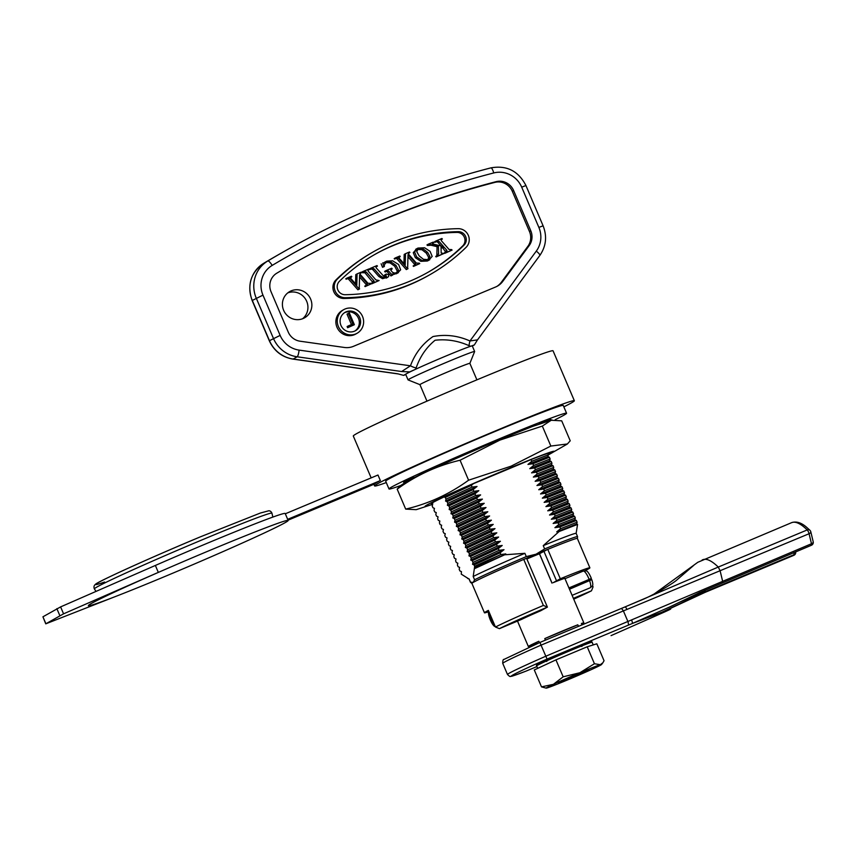 <?xml version="1.0" encoding="UTF-8"?>
<svg xmlns="http://www.w3.org/2000/svg" width="856" height="856" viewBox="0 0 856 856"><rect width="100%" height="100%" fill="white"/><g stroke="black" fill="none" stroke-linecap="round" stroke-linejoin="round"><path stroke-width="1.28" d="M355.711 333.947A13.578 13.14 -119.8 0 1 343.652 309.69A13.578 13.14 -119.8 0 1 362.174 315.661A13.578 13.14 -119.8 0 1 355.711 333.947M343.652 309.69L342.336 310.439A13.578 13.14 60.2 0 0 354.395 334.707A13.578 13.14 60.2 0 0 355.818 334L357.134 333.252M344.508 312.708A10.561 10.219 -119.8 0 1 354.962 330.983M346.252 311.766A10.561 10.219 -119.8 0 1 355.636 330.63A10.561 10.219 -119.8 0 1 341.223 325.986A10.561 10.219 -119.8 0 1 346.252 311.766M409.489 281.356A183.997 178.069 -119.8 0 1 345.161 294.721A7.843 7.586 -119.8 0 1 339.425 281.282A183.997 178.069 -119.8 0 1 374.757 254.489A183.997 178.069 -119.8 0 1 458.313 231.666A7.843 7.586 -119.8 0 1 464.048 245.105A183.997 178.069 -119.8 0 1 428.717 271.887A183.997 178.069 -119.8 0 1 409.489 281.356M466.124 247.288A187.004 180.98 -119.8 0 1 430.215 274.509A187.004 180.98 -119.8 0 1 410.666 284.128A187.004 180.98 -119.8 0 1 345.289 297.717A10.861 10.507 -119.8 0 1 337.35 279.099A187.004 180.98 -119.8 0 1 373.259 251.878A187.004 180.98 -119.8 0 1 458.185 228.67A10.861 10.507 -119.8 0 1 466.124 247.288M430.215 274.509L428.899 275.257A187.004 180.98 -119.8 0 1 409.35 284.887A187.004 180.98 -119.8 0 1 343.973 298.466A10.861 10.507 -119.8 0 1 336.023 279.859A187.004 180.98 -119.8 0 1 371.943 252.627L373.259 251.878M287.766 292.891A15.076 14.595 -119.8 0 1 302.564 318.753M303.056 318.56A15.076 14.595 60.2 0 0 310.247 298.241A15.076 14.595 60.2 0 0 289.66 291.607A15.076 14.595 60.2 0 0 303.056 318.56M276.809 273.182A889.801 861.136 -119.8 0 1 290.141 265.392A889.801 861.136 -119.8 0 1 383.146 219.596A889.801 861.136 -119.8 0 1 496.148 181.654A15.076 14.595 -119.8 0 1 513.621 190.535L530.784 230.788A15.076 14.595 -119.8 0 1 529.168 245.608L502.761 281.389A18.094 17.516 -119.8 0 1 497.518 286.065A18.094 17.516 -119.8 0 1 495.624 286.995L353.464 346.327A18.094 17.516 -119.8 0 1 344.422 347.472L300.082 341.212A15.076 14.595 -119.8 0 1 288.215 332.021L271.052 291.768A15.076 14.595 -119.8 0 1 276.809 273.182M289.489 265.767A889.801 861.136 -119.8 0 1 381.819 220.356A889.801 861.136 -119.8 0 1 494.822 182.403A15.076 14.595 -119.8 0 1 512.305 191.284L529.468 231.537A15.076 14.595 -119.8 0 1 527.852 246.357L501.434 282.148A18.094 17.516 -119.8 0 1 496.844 286.428M419.954 384.676A27.146 0.824 -23.1 0 1 419.932 384.654A27.146 0.824 -23.1 0 1 420.649 384.13A27.146 0.824 -23.1 0 1 447.731 371.911A27.146 0.824 -23.1 0 1 469.869 363.361L474.641 351.527A36.198 1.091 -23.1 0 0 474.641 351.484L472.277 345.942A36.198 1.091 -23.1 0 0 470.736 346.252L469.238 345.76C458.12 340.752 446.736 338.912 435.083 340.249C426.331 347.408 420.018 356.631 416.155 367.92L415.46 369.321L409.692 371.9L401.635 371.525L410.452 365.801C415.064 353.432 422.575 343.684 432.986 336.558C445.516 334.129 457.842 335.595 469.965 340.966L477.477 339.875L474.374 344.904L470.736 346.252A36.198 1.091 -23.1 0 0 415.46 369.321A36.198 1.091 -23.1 0 0 406.643 373.644L409.692 371.9M426.962 401.143L419.932 384.654L408.087 379.914A36.198 1.091 -23.1 0 1 408.055 379.893A36.198 1.091 -23.1 0 1 409.008 379.187A36.198 1.091 -23.1 0 1 445.12 362.901A36.198 1.091 -23.1 0 1 474.641 351.484M408.055 379.893L405.69 374.34A36.198 1.091 -23.1 0 1 406.643 373.644L403.604 375.377L405.787 374.554M348.328 313.403L352.822 323.932L347.119 326.521L347.632 327.73L354.363 324.713L349.355 312.975L348.328 313.403L347.012 314.152L351.431 324.52M472.33 346.07L474.374 344.904M401.635 371.525L297.139 356.791A30.163 29.19 -119.8 0 1 273.428 338.398L256.254 298.145A30.163 29.19 -119.8 0 1 267.778 260.984L263.819 263.241A6.035 1.519 -120.8 0 0 263.809 263.252L277.376 255.313A904.878 875.731 60.2 0 0 263.819 263.241A30.163 29.19 60.2 0 0 252.295 300.413L269.469 340.667A30.163 29.19 60.2 0 0 293.191 359.049L397.676 373.783L403.604 375.377M374.093 254.874A183.997 178.069 -119.8 0 1 456.997 232.415A7.843 7.586 -119.8 0 1 462.732 245.865A183.997 178.069 -119.8 0 1 428.054 272.262M427.947 259.764L428.631 257.314L426.277 253.13L421.987 249.749L417.204 249.385M418.049 248.871L416.786 251.707L419.14 255.901L423.431 259.282L428.203 259.668L429.947 256.565L427.593 252.37L423.303 248.989L417.653 249.128M429.947 256.565L428.631 257.314M427.593 252.37L426.277 253.13M423.303 248.989L421.987 249.749M451.636 249.588L452.075 250.08L446.094 252.574L445.655 252.081L447.003 251.311L446.918 250.391L444.189 247.288L441.043 246.528L441.172 253.023L443.911 253.494L437.459 256.179L437.02 255.687L438.582 253.868L438.39 245.897L428.278 244.185L433.243 242.109L433.714 242.633L432.387 243.521L433.361 244.121L443.558 246.56L439.203 241.595L435.854 241.028L441.91 238.492L442.37 239.027L441.033 239.798L441.407 240.761L449.068 249.492L451.636 249.588M442.37 239.027L441.033 239.798L442.37 239.027M432.505 243.329L433.714 242.633L432.387 243.521M437.459 256.179L436.132 256.939L435.704 256.436L438.154 254.938L436.838 255.687L437.063 246.656L430.975 245.212L427.422 245.458L426.962 244.934L428.278 244.185M445.687 252.06L447.003 251.311L445.687 252.06L442.873 248.047L441.065 247.609M414.593 251.953L417.985 248.058L424.608 247.769L430.087 251.343L432.173 256.393L428.695 260.267L422.158 260.566L416.658 256.95L414.593 251.953L413.277 252.702L416.658 248.807M415.727 249.267L417.985 248.058M419.344 263.156L419.729 263.605L414.839 265.649L415.727 263.359L408.023 254.596L407.617 268.838L398.233 258.137L395.504 257.838L399.838 256.03L400.234 256.468L398.885 257.859L405.188 265.039L405.509 253.665L409.5 251.996L409.885 252.445L408.43 253.472L408.719 254.35L416.39 263.081L419.344 263.156M408.697 253.119L409.885 252.445L408.43 253.472M414.839 265.649L413.127 265.959L415.834 264.408L414.518 265.167L414.4 264.119L408.023 256.843M396.927 272.722L398.564 270.303L395.996 265.392L391.32 262.118L387.073 261.765L384.836 264.033L383.873 266.548L382.739 262.835L384.087 262.931L386.623 261.144L392.626 260.802L398.618 264.515L400.64 269.833L397.505 273.075L393.321 273.374L392.262 275.193L388.752 271.192L385.938 270.624L391.716 268.217L392.187 268.763L390.817 270.336L392.615 272.379L394.702 273.075L397.355 272.497M396.189 273.834L398.393 272.647L394.038 274.348L392.005 274.123M383.413 263.199L386.623 261.144M390.796 269.544L392.187 268.763L390.753 269.597M371.044 268.784L370.584 268.26L376.982 265.585L377.453 266.12L375.87 267.008L376.319 268.014L384.109 276.659L386.463 276.638L385.649 274.669L386.259 274.048L388.464 274.615L388.742 276.306L387.575 277.333L383.841 277.922L380.182 275.76L374.168 268.912L372.874 268.26L369.728 269.544L369.268 269.019L370.584 268.26M386.259 278.093L387.907 277.173L382.514 278.682L378.866 276.52L372.841 269.661L371.558 269.009L369.728 269.544M385.895 275.557L384.569 276.317L384.333 275.418L386.259 274.048M363.051 271.406L368.925 268.955L369.385 269.48L367.93 270.325L368.24 271.192L375.902 279.923L379.112 280.533L373.227 282.983L372.788 282.491L374.158 281.688L373.911 280.747L366.25 272.015L363.051 271.406L361.735 272.154L362.195 272.69L363.522 271.93M372.841 282.437L374.158 281.688L372.841 282.437L364.934 272.775L362.195 272.69M370.948 283.357L371.333 283.796L366.432 285.84L367.32 283.561L359.627 274.787L359.22 289.039L349.826 278.339L347.097 278.04L351.442 276.231L351.827 276.67L350.479 278.061L356.791 285.241L357.102 273.867L361.104 272.197L361.489 272.636L360.034 273.674L360.312 274.541L367.984 283.283L370.948 283.357M360.29 273.321L361.489 272.636L360.034 273.674M350.436 277.462L351.827 276.67L350.479 277.398M366.432 285.84L364.731 286.161L367.427 284.609L366.111 285.369L366.004 284.32L359.616 277.044M435.854 241.028L434.538 241.777L434.998 242.302L436.314 241.553M438.079 240.985L434.998 242.302M439.203 241.595L437.887 242.355L436.763 241.734M441.043 245.961L437.887 242.355M428.738 244.709L427.422 245.458M430.054 244.335L428.738 245.084M432.301 244.452L430.975 245.212M438.39 245.897L437.063 246.656M438.582 253.868L437.255 254.628M435.704 256.436L436.838 255.687M443.911 253.494L436.132 256.939M444.189 247.288L442.873 248.047M446.918 250.391L445.601 251.15M445.655 252.081L444.339 252.841L444.778 253.333L446.094 252.574M452.075 250.08L444.778 253.333M416.658 256.95L415.342 257.699L413.277 252.702M422.158 260.566L420.842 261.326L415.342 257.699M428.695 260.267L427.379 261.016L420.842 261.326M429.733 259.753L427.379 261.016M405.509 253.665L404.192 254.425L403.936 263.605M395.504 257.838L394.188 258.598L395.889 258.277M397.302 257.87L394.573 259.036M398.233 258.137L395.975 258.619M407.617 268.838L406.3 269.587L396.916 258.897M408.002 268.677L406.3 269.587M415.727 263.359L414.4 264.119M419.729 263.605L413.523 266.398M387.993 270.806L385.168 272.005L384.622 271.384L385.938 270.624M386.484 271.245L385.168 272.005M388.752 271.192L386.677 271.566M392.262 275.193L390.946 275.942L387.436 271.951M392.829 274.958L390.946 275.942M395.354 273.588L394.038 274.348M384.066 262.578L385.307 261.904M383.873 266.548L382.546 267.307L381.123 263.776M384.376 266.505L382.546 267.307M391.32 262.118L390.004 262.867L385.746 262.514M395.996 265.392L394.67 266.152L390.004 262.867M398.564 270.303L397.248 271.063L394.67 266.152M396.596 272.839L397.248 271.063M372.874 268.26L371.558 269.009M374.168 268.912L372.841 269.661M380.182 275.76L378.866 276.52M383.841 277.922L382.514 278.682M384.333 275.418L384.943 274.808M385.147 277.387L384.569 276.317M377.453 266.12L375.902 266.965M365.223 271.448L363.907 272.208M366.25 272.015L364.934 272.775M373.911 280.747L372.595 281.506M372.788 282.491L371.472 283.25L371.911 283.743L373.227 282.983M379.112 280.533L371.911 283.743M369.385 269.48L367.962 270.282M357.102 273.867L355.786 274.615L355.529 283.807M347.097 278.04L345.781 278.799L346.166 279.238L347.493 278.478M348.895 278.072L346.166 279.238M349.826 278.339L347.579 278.821M359.22 289.039L357.904 289.788L348.51 279.099M359.606 288.879L357.904 289.788M367.32 283.561L366.004 284.32M371.333 283.796L365.116 286.6M348.435 325.772L348.948 326.971L347.632 327.73M348.948 326.971L354.363 324.713M469.238 345.76A6.035 1.038 108.2 0 1 469.965 340.966L536.284 251.129A24.129 23.358 60.2 0 0 538.873 227.418L521.7 187.164A24.129 23.358 60.2 0 0 493.741 172.944A898.843 869.889 60.2 0 0 272.176 265.414A24.129 23.358 60.2 0 0 262.963 295.138L280.137 335.392A24.129 23.358 60.2 0 0 299.108 350.104L410.452 365.801A6.035 1.273 26.1 0 0 416.155 367.92M498.802 439.577L498.855 439.545A81.588 2.472 156.9 0 0 494.094 441.536A81.588 2.472 156.9 0 0 489.268 443.558L484.892 445.751M400.544 485.577A96.525 2.921 -23.1 0 1 388.999 488.969A96.525 2.921 -23.1 0 1 497.079 439.781A96.525 2.921 -23.1 0 1 566.565 413.234A96.525 2.921 -23.1 0 1 555.202 419.675M388.999 488.969L385.692 481.2A96.525 2.921 -23.1 0 1 493.762 432.013A96.525 2.921 -23.1 0 1 563.259 405.466L566.565 413.234M432.451 502.782L432.762 503.51A63.344 1.915 -23.1 0 1 431.349 503.681A63.344 1.915 -23.1 0 1 443.547 497.186L473.411 483.672L471.324 485.363L445.281 497.464L446.019 499.176L445.591 501.081L447.078 501.68L447.816 503.392L447.388 505.297L448.876 505.896L449.614 507.608L449.186 509.513L450.673 510.112L451.412 511.824L450.984 513.728L452.471 514.317L453.209 516.04L452.781 517.944L454.269 518.533L455.007 520.255L454.579 522.16L456.066 522.749L456.804 524.471L456.376 526.376L457.864 526.964L458.602 528.687L458.174 530.592L459.672 531.18L460.4 532.903L459.972 534.807L461.47 535.396L462.197 537.119L461.769 539.023L463.267 539.612L463.995 541.334L463.578 543.239L465.065 543.827L465.792 545.55L465.375 547.455L466.862 548.043L467.59 549.766L467.173 551.671L468.66 552.259L469.388 553.982L468.97 555.886L470.458 556.475L471.185 558.198L470.768 560.102L472.255 560.691L472.983 562.403L472.565 564.318L474.053 564.907L474.652 566.308L474.363 568.534L505.8 553.907L504.655 554.795L524.889 553.318L526.29 556.593L536.081 554.196A57.309 1.733 156.9 0 0 523.754 559.407L526.579 558.305L547.401 607.107L543.389 605.438A57.309 1.733 156.9 0 0 495.464 627.031L499.401 628.657L521.432 619.444A30.463 0.92 -23.1 0 1 540.735 610.745L547.401 607.107A54.292 1.637 156.9 0 0 499.401 628.657M539.505 553.704L547.776 549.359A57.309 1.733 156.9 0 0 536.081 554.196L544.651 548.921L543.25 545.647L559.129 531.523L556.721 531.876L576.644 524.011L577.105 522.192L560.594 528.698L556.721 531.876M584.145 570.995L585.964 570.235A57.309 1.733 156.9 0 0 589.88 567.828A57.309 1.733 156.9 0 0 560.306 578.763L553.147 582.679A30.463 0.92 -23.1 0 1 565.185 578.356A30.463 0.92 -23.1 0 1 564.96 578.603M526.868 558.968A30.463 0.92 -23.1 0 1 530.72 557.342A30.463 0.92 -23.1 0 1 539.441 553.757M386.281 482.591A108.584 3.285 -23.1 0 1 374.596 485.94A108.584 3.285 -23.1 0 1 376.972 484.1A108.584 3.285 -23.1 0 1 484.753 435.404A108.584 3.285 -23.1 0 1 574.355 400.736A108.584 3.285 -23.1 0 1 571.979 402.566A108.584 3.285 -23.1 0 1 563.847 406.857M288.044 520.181L374.318 484.111A108.584 3.285 -23.1 0 1 376.394 482.741A108.584 3.285 -23.1 0 1 380.353 480.58L287.68 519.325M371.162 477.883L353.303 436.025A108.584 3.285 -23.1 0 1 355.679 434.185A108.584 3.285 -23.1 0 1 463.46 385.489A108.584 3.285 -23.1 0 1 553.062 350.821L574.355 400.736M432.622 504.323L416.187 509.673L405.69 509.106C428.482 503.756 449.454 494.126 468.585 480.205L511.032 466.199L550.847 446.051L567.378 443.975L570.224 440.797L561.707 420.831L551.211 420.264L542.33 426.085L499.893 440.102L460.068 460.239C437.277 465.589 416.316 475.219 397.184 489.14L400.02 485.962L408.216 480.644L428.856 470.372L497.218 440.583L532.528 426.449L551.211 420.264M166.578 575.788A108.584 3.285 -23.1 0 1 88.403 605.652A108.584 3.285 -23.1 0 1 209.988 550.322A108.584 3.285 -23.1 0 1 288.162 520.448A108.584 3.285 -23.1 0 1 166.578 575.788M113.238 597.381L45.753 623.842L42.928 616.802L60.605 606.893L155.364 565.452A108.584 3.285 -23.1 0 1 207.013 543.367A108.584 3.285 -23.1 0 1 285.187 513.493L288.162 520.448M45.753 623.842L63.569 613.827L158.317 572.386A108.584 3.285 156.9 0 0 88.393 605.631A108.584 3.285 156.9 0 0 88.393 605.641L88.403 605.652M285.315 513.782L377.988 475.026L380.353 480.58M547.947 453.83L549.648 452.974M473.411 483.672L531.105 459.554L531.833 461.256L527.959 464.434L532.892 463.749L533.63 465.471L529.757 468.649L534.69 467.965L535.428 469.687L531.555 472.865L536.487 472.18L537.226 473.903L533.352 477.081L538.296 476.396L539.023 478.119L535.15 481.297L540.093 480.612L540.821 482.335L536.947 485.513L541.891 484.828L542.618 486.54L538.745 489.728L543.688 489.044L544.416 490.755L540.543 493.944L545.486 493.259L546.214 494.971L542.34 498.16L547.284 497.475L548.011 499.187L544.138 502.376L549.081 501.691L549.809 503.403L545.935 506.591L550.879 505.907L551.606 507.619L547.733 510.807L552.676 510.123L553.404 511.835L549.531 515.023L554.474 514.328L555.202 516.05L551.328 519.239L556.272 518.543L556.999 520.266L553.126 523.444L558.069 522.759L558.797 524.482L554.923 527.66L559.867 526.975L560.594 528.698M547.765 453.413L549.927 453.166L548.172 454.354M469.077 579.063L461.277 574.151L461.427 571.615L459.918 570.963L459.18 569.251L459.629 567.41L458.12 566.747L457.382 565.035L457.832 563.195L456.323 562.531L455.585 560.819L456.034 558.979L454.525 558.326L453.787 556.603L454.236 554.763L452.728 554.11L451.989 552.388L452.439 550.547L450.93 549.894L450.192 548.172L450.641 546.331L449.133 545.679L448.394 543.956L448.844 542.115L447.335 541.463L446.597 539.74L447.046 537.9L445.537 537.247L444.799 535.524L445.248 533.684L443.74 533.031L443.001 531.309L443.451 529.468L441.942 528.815L441.204 527.093L441.653 525.252L440.134 524.6L439.406 522.877L439.856 521.037L438.336 520.384L437.609 518.661L438.058 516.821L436.539 516.168L435.811 514.445L436.26 512.605L434.741 511.952L434.013 510.24L434.463 508.389L432.943 507.736L432.216 506.024L432.665 504.173L432.055 503.927L432.762 503.51M577.105 522.192L576.377 520.48L574.847 519.795L575.307 517.987L574.579 516.264L573.049 515.58L573.509 513.771L572.782 512.048L571.252 511.364L571.712 509.555L570.984 507.833L569.454 507.148L569.914 505.34L569.187 503.617L567.656 502.932L568.117 501.124L567.378 499.401L565.859 498.716L566.319 496.908L565.581 495.185L564.061 494.5L564.521 492.692L563.783 490.97L562.264 490.285L562.724 488.476L561.985 486.754L560.466 486.08L560.926 484.261L560.188 482.538L558.668 481.864L559.129 480.045L558.39 478.322L556.871 477.648L557.331 475.829L556.593 474.106L555.073 473.432L555.533 471.613L554.795 469.901L553.276 469.216L553.736 467.397L552.997 465.685L551.478 465.001L551.938 463.182L551.2 461.47L549.67 460.785L550.14 458.966L549.402 457.254L547.872 456.569L548.343 454.75L547.754 453.391A66.361 2.012 156.9 0 0 531.105 459.554M460.068 460.239L468.585 480.205M542.33 426.085L550.847 446.051M397.184 489.14L405.69 509.106M443.975 496.929L445.281 497.464M432.665 504.184A70.128 2.119 -23.1 0 1 439.824 498.577A70.128 2.119 -23.1 0 1 508.464 468.596A70.128 2.119 -23.1 0 1 548.332 454.771L531.833 461.256M576.12 533.491L577.554 524.407L576.644 524.011M467.644 578.495L469.109 578.923L470.511 582.187L473.165 582.433L474.599 579.79L473.197 576.516L474.363 568.534M471.324 485.363L472.063 487.085L446.019 499.176M505.8 553.907L500.824 554.528L500.097 552.805L504.002 549.691L499.027 550.312L498.299 548.589L502.205 545.475L497.229 546.096L496.501 544.384L500.407 541.26L495.431 541.88L494.704 540.168L498.609 537.044L493.634 537.664L492.906 535.952L496.812 532.828L491.836 533.449L491.109 531.736L495.014 528.612L490.039 529.233L489.311 527.521L493.216 524.396L488.241 525.017L487.513 523.305L491.408 520.181L486.443 520.801L485.716 519.089L489.611 515.965L484.646 516.596L483.918 514.873L487.813 511.749L482.848 512.38L482.121 510.658L486.015 507.533L481.051 508.164L480.323 506.442L484.218 503.317L479.253 503.949L478.525 502.226L482.42 499.112L477.455 499.733L476.717 498.01L480.623 494.896L475.658 495.517L474.92 493.794L478.825 490.681L473.86 491.301L473.122 489.579L477.027 486.465L472.063 487.085M414.176 477.445L405.744 481.04A81.588 2.472 156.9 0 0 403.615 482.292L409.767 479.777M434.474 467.783L425.935 471.26A81.588 2.472 156.9 0 0 419.29 474.342L424.651 472.341M465.15 454.194L460.014 456.066A81.588 2.472 156.9 0 0 450.641 460.164L451.401 460.196M527.328 428.439L532.047 426.127A81.588 2.472 156.9 0 0 524.814 428.974L516.66 432.644M544.32 422.254L550.708 419.397A81.588 2.472 156.9 0 0 547.765 420.317L539.055 424.052M551.51 420.189A81.588 2.472 156.9 0 0 551.96 419.911L550.9 420.339M504.655 554.795L474.599 568.619M474.641 567.325L498.556 555.555A66.361 2.012 156.9 0 0 474.652 566.308M500.824 554.528L498.556 555.555M472.565 564.318L504.002 549.691M499.027 550.312L472.983 562.403M500.097 552.805L474.053 564.907M470.768 560.102L502.205 545.475M497.229 546.096L471.185 558.198M498.299 548.589L472.255 560.691M468.97 555.886L500.407 541.26M495.431 541.88L469.388 553.982M496.501 544.384L470.458 556.475M467.173 551.671L498.609 537.044M493.634 537.664L467.59 549.766M494.704 540.168L468.66 552.259M465.375 547.455L496.812 532.828M491.836 533.449L465.792 545.55M492.906 535.952L466.862 548.043M463.578 543.239L495.014 528.612M490.039 529.233L463.995 541.334M491.109 531.736L465.065 543.827M461.769 539.023L493.216 524.396M488.241 525.017L462.197 537.119M489.311 527.521L463.267 539.612M459.972 534.807L491.408 520.181M486.443 520.801L460.4 532.903M487.513 523.305L461.47 535.396M458.174 530.592L489.611 515.965M484.646 516.596L458.602 528.687M485.716 519.089L459.672 531.18M456.376 526.376L487.813 511.749M482.848 512.38L456.804 524.471M483.918 514.873L457.864 526.964M454.579 522.16L486.015 507.533M481.051 508.164L455.007 520.255M482.121 510.658L456.066 522.749M452.781 517.944L484.218 503.317M479.253 503.949L453.209 516.04M480.323 506.442L454.269 518.533M450.984 513.728L482.42 499.112M477.455 499.733L451.412 511.824M478.525 502.226L452.471 514.317M449.186 509.513L480.623 494.896M475.658 495.517L449.614 507.608M476.717 498.01L450.673 510.112M447.388 505.297L478.825 490.681M473.86 491.301L447.816 503.392M474.92 493.794L448.876 505.896M445.591 501.081L477.027 486.465M473.122 489.579L447.078 501.68M577.554 524.407L559.129 531.523M575.307 517.987L558.797 524.482M554.923 527.66L574.847 519.795M576.377 520.48L559.867 526.975M573.509 513.771L556.999 520.266M553.126 523.444L573.049 515.58M574.579 516.264L558.069 522.759M571.712 509.555L555.202 516.05M551.328 519.239L571.252 511.364M572.782 512.048L556.272 518.543M569.914 505.34L553.404 511.835M549.531 515.023L569.454 507.148M570.984 507.833L554.474 514.328M568.117 501.124L551.606 507.619M547.733 510.807L567.656 502.932M569.187 503.617L552.676 510.123M566.319 496.908L549.809 503.403M545.935 506.591L565.859 498.716M567.378 499.401L550.879 505.907M564.521 492.692L548.011 499.187M544.138 502.376L564.061 494.5M565.581 495.185L549.081 501.691M562.724 488.476L546.214 494.971M542.34 498.16L562.264 490.285M563.783 490.97L547.284 497.475M560.926 484.261L544.416 490.755M540.543 493.944L560.466 486.08M561.985 486.754L545.486 493.259M559.129 480.045L542.618 486.54M538.745 489.728L558.668 481.864M560.188 482.538L543.688 489.044M557.331 475.829L540.821 482.335M536.947 485.513L556.871 477.648M558.39 478.322L541.891 484.828M555.533 471.613L539.023 478.119M535.15 481.297L555.073 473.432M556.593 474.106L540.093 480.612M553.736 467.397L537.226 473.903M533.352 477.081L553.276 469.216M554.795 469.901L538.296 476.396M551.938 463.182L535.428 469.687M531.555 472.865L551.478 465.001M552.997 465.685L536.487 472.18M550.14 458.966L533.63 465.471M529.757 468.649L549.67 460.785M551.2 461.47L534.69 467.965M527.959 464.434L547.872 456.569M549.402 457.254L532.892 463.749M495.464 627.031L488.369 610.392A57.309 1.733 156.9 0 0 484.453 612.8A57.309 1.733 156.9 0 0 488.658 611.719M585.964 570.235L586.232 570.866M592.555 585.697L593.058 586.874L591.485 590.801L573.392 598.365M589.88 567.828L577.34 538.435A57.309 1.733 156.9 0 0 547.776 549.359L560.306 578.763M573.723 599.147A54.292 1.637 156.9 0 0 591.485 590.801M524.889 553.318A58.219 1.766 156.9 0 0 473.197 576.516M469.109 578.923A58.219 1.766 156.9 0 0 469.067 579.041L470.468 582.315A58.219 1.766 156.9 0 0 470.49 582.337L471.913 583.418L484.453 612.8M577.351 538.445L577.565 536.669A58.219 1.766 156.9 0 0 577.554 536.637L576.163 533.363A58.219 1.766 156.9 0 0 543.25 545.647M526.29 556.593A58.219 1.766 156.9 0 0 474.599 579.79M577.554 536.637A58.219 1.766 156.9 0 0 544.651 548.921M543.389 605.438L523.754 559.407A57.309 1.733 156.9 0 0 473.165 582.433A57.309 1.733 156.9 0 0 471.913 583.407M488.819 611.494L488.84 611.484A8.143 2.033 -112.7 0 0 488.819 611.494A8.143 2.033 -112.7 0 0 489.675 618.278A8.143 2.033 -112.7 0 0 495.068 626.474A8.143 2.033 -112.7 0 0 495.217 626.442M538.841 641.262A30.163 0.909 156.9 0 0 529.136 645.927A30.163 0.909 156.9 0 0 528.345 646.515A30.163 0.909 156.9 0 0 530.752 645.884L538.841 641.262L539.441 642.663M545.433 640.149L544.769 638.597A30.163 0.909 156.9 0 1 577.821 624.805L544.769 638.597M578.485 626.357L577.821 624.805M582.016 624.88L581.427 623.489A30.163 0.909 156.9 0 1 583.835 622.847A30.163 0.909 156.9 0 1 583.043 623.436A30.163 0.909 156.9 0 1 581.706 624.152M583.835 622.847L564.853 578.356M537.664 668.365L536.626 665.925A30.163 0.909 -23.1 0 1 570.396 650.56A30.163 0.909 -23.1 0 1 592.117 642.268L593.24 644.91M507.48 674.464L502.74 663.379A60.327 1.83 156.9 0 1 541.046 645.146L547.07 659.067A57.309 1.733 156.9 0 0 525.98 671.136L525.916 671.158C505.8 678.712 513.161 675.502 510.497 676.358C510.272 676.903 509.267 676.272 507.48 674.464A60.327 1.83 -23.1 0 1 545.775 656.242L811.477 543.742A3.017 0.749 -112.7 0 1 811.445 545.251A3.017 0.749 -112.7 0 0 811.445 545.251A3.017 3.017 0 0 0 813.2 541.773A3.017 1.584 166.5 0 1 811.477 543.742L809.07 533.737L541.046 645.146L539.976 642.428L624.998 606.936A3.017 0.77 67.4 0 1 625.019 606.925L718.28 567.057C711.176 560.241 705.772 557.909 702.07 560.081M662.02 612.168L705.098 591.796L705.055 590.041L705.098 591.796L794.047 554.677A3.017 2.418 -2.3 0 0 795.706 552.409A3.017 3.017 0 0 1 793.854 555.319A3.017 0.749 -112.7 0 0 793.876 555.309A3.017 0.749 -112.7 0 0 794.047 554.677A72.386 18.094 67.3 0 1 793.994 552.537M721.972 582.144L722.539 580.86L720.131 570.856L718.28 567.057L807.219 529.939A3.017 2.515 -45.4 0 1 809.979 530.324L806.459 527.146C801.248 522.62 796.315 521.122 791.65 522.642L697.811 562.285L654.134 594.01M537.9 665.08A30.163 0.909 -23.1 0 1 536.402 665.401A30.163 0.909 -23.1 0 1 553.244 657.301L585.59 643.808A30.163 0.909 -23.1 0 1 591.892 641.743A30.163 0.909 -23.1 0 1 591.1 642.321A30.163 0.909 -23.1 0 1 590.619 642.588M705.077 591.036L679.001 602.496M811.424 545.261L699.363 592.684L670.302 606.69L632.156 623.564L668.397 609.74C672.484 608.252 671.093 609.044 664.224 612.136L643.006 621.51M631.717 620.386A3.017 0.835 67.4 0 1 632.156 623.564L547.07 659.067M810.557 531.351A3.017 1.584 166.5 0 1 810.793 531.769A3.017 1.584 166.5 0 1 809.07 533.737A3.017 0.749 -112.7 0 0 808.524 532.1A3.017 0.749 -112.7 0 0 807.219 529.939A90.49 22.62 -112.7 0 0 791.65 522.642M541.506 686.876L534.283 669.948L555.951 659.869L587.216 646.794L596.825 643.798L604.047 660.725L602.859 662.769L600.302 664.705A30.163 0.909 -23.1 0 1 601.554 664.513A30.163 0.909 -23.1 0 1 594.278 668.247A30.163 0.909 156.9 0 1 567.806 679.814A30.163 0.909 -23.1 0 1 547.359 687.86A30.163 0.909 -23.1 0 1 546.149 688.138A30.163 0.909 -23.1 0 1 553.393 684.318A30.163 0.909 -23.1 0 1 579.865 672.741A30.163 0.909 -23.1 0 1 600.302 664.705L594.438 663.732L579.865 672.741L563.173 676.807L553.393 684.318L541.506 686.876L546.149 688.138M571.359 677.203L558.593 682.756L573.37 677.075L589.067 669.809L571.359 677.203M555.951 659.869L563.173 676.807M587.216 646.794L594.438 663.732M576.045 674.753L576.302 675.352M573.006 676.24L573.37 677.075M489.9 613.987A5.425 1.359 -112.7 0 0 490.927 619.594A5.425 1.359 -112.7 0 0 494.147 623.938M569.08 588.35L590.897 579.245L591.774 579.651L569.465 589.228M589.174 579.491A9.052 2.258 -112.7 0 0 583.418 571.038L586.178 570.866A8.143 2.033 -112.7 0 1 591.346 578.474L568.908 587.944M583.418 571.038A9.052 2.258 -112.7 0 0 583.225 571.08L565.003 578.688M572.097 595.337L590.201 587.783A9.052 2.258 -112.7 0 0 590.362 587.676A9.052 2.258 -112.7 0 0 589.645 580.807M590.362 587.676L592.427 585.846A8.143 2.033 -112.7 0 0 591.774 579.651M375.912 206.489A904.878 875.731 -119.8 0 1 490.83 167.894A6.035 1.466 -104.5 0 1 490.916 167.862C417.182 186.95 347.322 215.348 281.335 253.055A904.878 875.731 -119.8 0 1 375.912 206.489M280.137 335.392L269.308 340.774C274.08 351.056 281.977 357.166 292.998 359.103A6.035 1.22 98 0 0 293.191 359.049L297.139 356.791A6.035 1.22 98 0 0 299.108 350.104M263.809 263.252C250.722 272.561 246.828 284.995 252.146 300.52L262.963 295.138M272.176 265.414A6.035 1.519 -120.8 0 0 267.778 260.984A904.878 875.731 -119.8 0 1 281.335 253.055L277.376 255.313M501.434 282.148L502.761 281.389M494.822 182.403L496.148 181.654M512.305 191.284L513.621 190.535M529.468 231.537L530.784 230.788M527.852 246.357L529.168 245.608M345.289 297.717L343.973 298.466M337.35 279.099L336.023 279.859M458.313 231.666L456.997 232.415M464.048 245.105L462.732 245.865M536.284 251.129A6.035 1.402 36.4 0 1 539.826 255.463A6.035 1.402 36.4 0 1 539.719 255.559M538.873 227.418L543.1 225.802C547.23 236.374 546.139 246.261 539.826 255.463L477.466 339.939M521.7 187.164L525.937 185.549L543.1 225.802M493.741 172.944A6.035 1.466 -104.5 0 0 490.916 167.862C506.741 165.08 518.415 170.975 525.937 185.549M96 591.41L94.374 588.917A96.525 2.921 -23.1 0 1 202.444 539.719A96.525 2.921 -23.1 0 1 271.941 513.183C271.266 511.685 270.261 510.872 268.934 510.743L260.352 513.033L200.486 536.798A93.55 2.825 -23.1 0 0 114.105 574.708A93.55 2.825 -23.1 0 0 104.56 582.037M158.317 572.386L155.364 565.452M45.892 623.735L42.928 616.802M63.569 613.827L60.605 606.893M59.813 615.571L56.86 608.637M539.483 553.661L552.024 583.054M543.849 551.103L556.389 580.496M628.593 625.041L628.069 621.895L623.339 610.799L621.499 608.402L625.019 606.925A3.017 0.77 67.4 0 1 626.86 609.344M525.98 671.136L536.905 666.578L525.937 671.158M703.878 591.539L705.098 591.796L704.916 592.438L663.689 611.537M611.098 635.612A3.017 0.674 67.3 0 1 611.077 635.623A3.017 0.674 67.3 0 1 611.056 635.623L644.322 620.921M476.899 379.839L469.869 363.361M384.515 262.278L385.831 261.529M384.761 274.894L386.077 274.145M252.146 300.52L269.308 340.774M292.998 359.103L397.805 373.879M374.596 485.94L373.89 484.293M94.374 588.917C93.593 586.981 93.978 585.44 95.519 584.306C95.733 582.594 149.468 558.026 200.486 536.798M272.85 517.077L271.941 513.183M548.3 454.943L567.25 444.071M539.419 553.714L551.96 583.107M546.759 661.485L547.134 659.805M639.25 600.923C653.053 595.712 674.132 582.743 676.903 579.908L693.799 565.313M502.74 663.379C502.729 660.511 503.157 659.184 504.034 659.398L539.976 642.428L621.52 608.391M625.019 606.925L639.175 600.955M795.684 551.831L795.706 552.409M793.854 555.319L704.916 592.438M813.2 541.773L810.793 531.769A3.017 3.017 0 0 0 809.979 530.324M601.554 664.513L602.859 662.779M581.898 646.494L580.422 645.606M517.495 621.082L528.345 646.515"/></g></svg>
